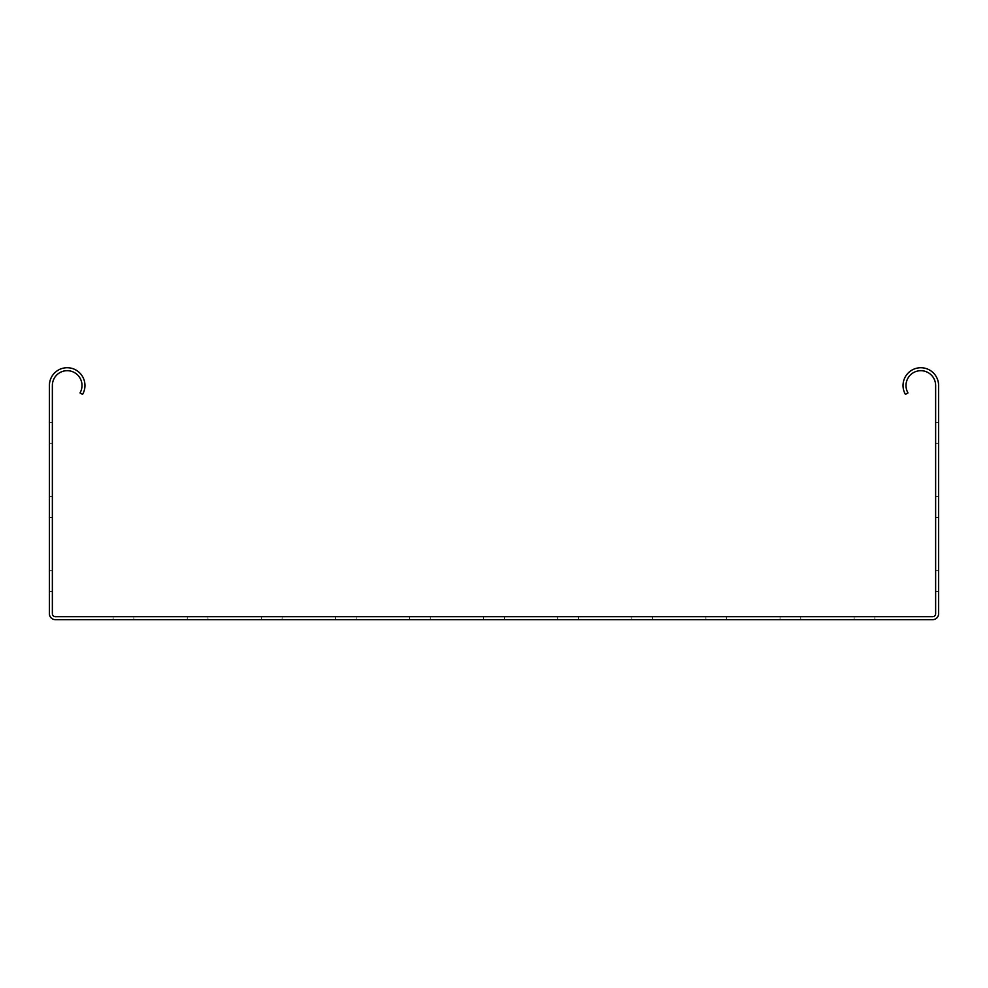 <?xml version="1.0" encoding="UTF-8"?>
<svg xmlns="http://www.w3.org/2000/svg" width="988" height="988" viewBox="0 0 988 988"><rect width="100%" height="100%" fill="white"/><g stroke="black" fill="none" stroke-linecap="round" stroke-linejoin="round"><path stroke-width="0.74" stroke-dasharray="4.94 3.71" d="M82.584 394.397A17.784 17.784 0 0 0 71.791 368.339A17.784 17.784 0 0 0 49.4 385.505L49.4 613.733A5.928 5.928 0 0 0 55.328 619.661L932.672 619.661A5.928 5.928 0 0 0 938.6 613.733L938.6 385.505A17.784 17.784 0 0 0 916.209 368.339A17.784 17.784 0 0 0 905.416 394.397L907.984 392.915A14.82 14.82 0 0 1 916.975 371.192A14.82 14.82 0 0 1 935.636 385.505L935.636 613.733A2.964 2.964 0 0 1 932.672 616.697L55.328 616.697A2.964 2.964 0 0 1 52.364 613.733L52.364 385.505A14.82 14.82 0 0 1 71.025 371.192A14.82 14.82 0 0 1 80.016 392.915L82.584 394.397M52.364 496.655L52.364 517.403L52.364 496.655L52.364 517.403L52.364 496.655L52.364 517.403L52.364 496.655L52.364 517.403L52.364 496.655L52.364 517.403L52.364 496.655L52.364 517.403L52.364 496.655L49.4 496.655L49.4 517.403L49.4 496.655L49.4 517.403L49.4 496.655L49.4 517.403L49.4 496.655L49.4 517.403L49.4 496.655L49.4 517.403L49.4 496.655L49.4 517.403L49.4 496.655L52.364 496.655M52.364 570.755L52.364 591.503L52.364 570.755L52.364 591.503L52.364 570.755L52.364 591.503L52.364 570.755L52.364 591.503L52.364 570.755L52.364 591.503L52.364 570.755L52.364 591.503L52.364 570.755L49.4 570.755L49.4 591.503L49.4 570.755L49.4 591.503L49.4 570.755L49.4 591.503L49.4 570.755L49.4 591.503L49.4 570.755L49.4 591.503L49.4 570.755L49.4 591.503L49.4 570.755L52.364 570.755M52.364 422.555L52.364 443.303L52.364 422.555L52.364 443.303L52.364 422.555L52.364 443.303L52.364 422.555L52.364 443.303L52.364 422.555L52.364 443.303L52.364 422.555L52.364 443.303L52.364 422.555L49.4 422.555L49.4 443.303L49.4 422.555L49.4 443.303L49.4 422.555L49.4 443.303L49.4 422.555L49.4 443.303L49.4 422.555L49.4 443.303L49.4 422.555L49.4 443.303L49.4 422.555L52.364 422.555M800.774 616.697L780.026 616.697L800.774 616.697L780.026 616.697L800.774 616.697L780.026 616.697L800.774 616.697L780.026 616.697L800.774 616.697L800.774 619.661L780.026 619.661L800.774 619.661L780.026 619.661L800.774 619.661L780.026 619.661L800.774 619.661L780.026 619.661L800.774 619.661L800.774 616.697M652.574 616.697L631.826 616.697L652.574 616.697L631.826 616.697L652.574 616.697L631.826 616.697L652.574 616.697L631.826 616.697L652.574 616.697L652.574 619.661L631.826 619.661L652.574 619.661L631.826 619.661L652.574 619.661L631.826 619.661L652.574 619.661L631.826 619.661L652.574 619.661L652.574 616.697M504.374 616.697L483.626 616.697L504.374 616.697L483.626 616.697L504.374 616.697L483.626 616.697L504.374 616.697L483.626 616.697L504.374 616.697L504.374 619.661L483.626 619.661L504.374 619.661L483.626 619.661L504.374 619.661L483.626 619.661L504.374 619.661L483.626 619.661L504.374 619.661L504.374 616.697M356.174 616.697L335.426 616.697L356.174 616.697L335.426 616.697L356.174 616.697L335.426 616.697L356.174 616.697L335.426 616.697L356.174 616.697L356.174 619.661L335.426 619.661L356.174 619.661L335.426 619.661L356.174 619.661L335.426 619.661L356.174 619.661L335.426 619.661L356.174 619.661L356.174 616.697M207.974 616.697L187.226 616.697L207.974 616.697L187.226 616.697L207.974 616.697L187.226 616.697L207.974 616.697L187.226 616.697L207.974 616.697L207.974 619.661L187.226 619.661L207.974 619.661L187.226 619.661L207.974 619.661L187.226 619.661L207.974 619.661L187.226 619.661L207.974 619.661L207.974 616.697M874.874 616.697L854.126 616.697L874.874 616.697L854.126 616.697L874.874 616.697L854.126 616.697L874.874 616.697L854.126 616.697L874.874 616.697L854.126 616.697L874.874 616.697L854.126 616.697L874.874 616.697L874.874 619.661L854.126 619.661L874.874 619.661L854.126 619.661L874.874 619.661L854.126 619.661L874.874 619.661L854.126 619.661L874.874 619.661L854.126 619.661L874.874 619.661L854.126 619.661L874.874 619.661L874.874 616.697M726.674 616.697L705.926 616.697L726.674 616.697L705.926 616.697L726.674 616.697L705.926 616.697L726.674 616.697L705.926 616.697L726.674 616.697L705.926 616.697L726.674 616.697L705.926 616.697L726.674 616.697L726.674 619.661L705.926 619.661L726.674 619.661L705.926 619.661L726.674 619.661L705.926 619.661L726.674 619.661L705.926 619.661L726.674 619.661L705.926 619.661L726.674 619.661L705.926 619.661L726.674 619.661L726.674 616.697M578.474 616.697L557.726 616.697L578.474 616.697L557.726 616.697L578.474 616.697L557.726 616.697L578.474 616.697L557.726 616.697L578.474 616.697L557.726 616.697L578.474 616.697L557.726 616.697L578.474 616.697L578.474 619.661L557.726 619.661L578.474 619.661L557.726 619.661L578.474 619.661L557.726 619.661L578.474 619.661L557.726 619.661L578.474 619.661L557.726 619.661L578.474 619.661L557.726 619.661L578.474 619.661L578.474 616.697M430.274 616.697L409.526 616.697L430.274 616.697L409.526 616.697L430.274 616.697L409.526 616.697L430.274 616.697L409.526 616.697L430.274 616.697L409.526 616.697L430.274 616.697L409.526 616.697L430.274 616.697L430.274 619.661L409.526 619.661L430.274 619.661L409.526 619.661L430.274 619.661L409.526 619.661L430.274 619.661L409.526 619.661L430.274 619.661L409.526 619.661L430.274 619.661L409.526 619.661L430.274 619.661L430.274 616.697M282.074 616.697L261.326 616.697L282.074 616.697L261.326 616.697L282.074 616.697L261.326 616.697L282.074 616.697L261.326 616.697L282.074 616.697L261.326 616.697L282.074 616.697L261.326 616.697L282.074 616.697L282.074 619.661L261.326 619.661L282.074 619.661L261.326 619.661L282.074 619.661L261.326 619.661L282.074 619.661L261.326 619.661L282.074 619.661L261.326 619.661L282.074 619.661L261.326 619.661L282.074 619.661L282.074 616.697M133.874 616.697L113.126 616.697L133.874 616.697L113.126 616.697L133.874 616.697L113.126 616.697L133.874 616.697L113.126 616.697L133.874 616.697L113.126 616.697L133.874 616.697L113.126 616.697L133.874 616.697L133.874 619.661L113.126 619.661L133.874 619.661L113.126 619.661L133.874 619.661L113.126 619.661L133.874 619.661L113.126 619.661L133.874 619.661L113.126 619.661L133.874 619.661L113.126 619.661L133.874 619.661L133.874 616.697M935.636 517.403L935.636 496.655L935.636 517.403L935.636 496.655L935.636 517.403L935.636 496.655L935.636 517.403L935.636 496.655L935.636 517.403L935.636 496.655L935.636 517.403L935.636 496.655L935.636 517.403L938.6 517.403L938.6 496.655L938.6 517.403L938.6 496.655L938.6 517.403L938.6 496.655L938.6 517.403L938.6 496.655L938.6 517.403L938.6 496.655L938.6 517.403L938.6 496.655L938.6 517.403L935.636 517.403M935.636 591.503L935.636 570.755L935.636 591.503L935.636 570.755L935.636 591.503L935.636 570.755L935.636 591.503L935.636 570.755L935.636 591.503L935.636 570.755L935.636 591.503L935.636 570.755L935.636 591.503L938.6 591.503L938.6 570.755L938.6 591.503L938.6 570.755L938.6 591.503L938.6 570.755L938.6 591.503L938.6 570.755L938.6 591.503L938.6 570.755L938.6 591.503L938.6 570.755L938.6 591.503L935.636 591.503M935.636 443.303L935.636 422.555L935.636 443.303L935.636 422.555L935.636 443.303L935.636 422.555L935.636 443.303L935.636 422.555L935.636 443.303L935.636 422.555L935.636 443.303L935.636 422.555L935.636 443.303L938.6 443.303L938.6 422.555L938.6 443.303L938.6 422.555L938.6 443.303L938.6 422.555L938.6 443.303L938.6 422.555L938.6 443.303L938.6 422.555L938.6 443.303L938.6 422.555L938.6 443.303L935.636 443.303M938.6 496.655L935.636 496.655L938.6 496.655M52.364 517.403L49.4 517.403L52.364 517.403M938.6 570.755L935.636 570.755L938.6 570.755M52.364 591.503L49.4 591.503L52.364 591.503M938.6 422.555L935.636 422.555L938.6 422.555M52.364 443.303L49.4 443.303L52.364 443.303M780.026 616.697L780.026 619.661L780.026 616.697M631.826 616.697L631.826 619.661L631.826 616.697M483.626 616.697L483.626 619.661L483.626 616.697M335.426 616.697L335.426 619.661L335.426 616.697M187.226 616.697L187.226 619.661L187.226 616.697M854.126 616.697L854.126 619.661L854.126 616.697M705.926 616.697L705.926 619.661L705.926 616.697M557.726 616.697L557.726 619.661L557.726 616.697M409.526 616.697L409.526 619.661L409.526 616.697M261.326 616.697L261.326 619.661L261.326 616.697M113.126 616.697L113.126 619.661L113.126 616.697"/><path stroke-width="1.48" d="M82.584 394.397A17.784 17.784 0 0 0 71.791 368.339A17.784 17.784 0 0 0 49.4 385.505L49.4 613.733A5.928 5.928 0 0 0 55.328 619.661L932.672 619.661A5.928 5.928 0 0 0 938.6 613.733L938.6 385.505A17.784 17.784 0 0 0 916.209 368.339A17.784 17.784 0 0 0 905.416 394.397L907.984 392.915A14.82 14.82 0 0 1 916.975 371.192A14.82 14.82 0 0 1 935.636 385.505L935.636 613.733A2.964 2.964 0 0 1 932.672 616.697L55.328 616.697A2.964 2.964 0 0 1 52.364 613.733L52.364 385.505A14.82 14.82 0 0 1 71.025 371.192A14.82 14.82 0 0 1 80.016 392.915L82.584 394.397"/></g></svg>
